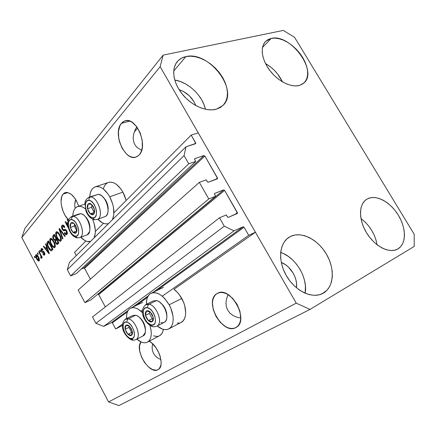 <?xml version="1.0" encoding="UTF-8"?>
<svg xmlns="http://www.w3.org/2000/svg" width="436" height="436" viewBox="0 0 436 436"><rect width="100%" height="100%" fill="white"/><g stroke="black" fill="none" stroke-linecap="round" stroke-linejoin="round"><path stroke-width="0.65" d="M74.545 252.395L85.838 241.037L74.545 252.395L76.267 255.6L74.545 252.395M95.331 231.489L103.463 223.308L95.331 231.489M113.921 212.79L191.186 135.078L198.26 132.893L255.436 232.241L248.716 235.336L244.067 227.232L156.889 290.496L244.067 227.232L243.114 226.775L234.007 230.846L224.3 226.186L219.51 217.787L226.306 214.921L227.614 217.117L228.382 217.335L237.506 213.188L224.616 190.385L98.7 294.611L97.936 294.3L223.663 189.911L214.697 193.404L214.425 194.042L215.635 196.255L208.779 198.952L84.895 302.66L78.169 290.054L199.328 182.373L206.239 179.817L207.531 181.986L208.304 182.221L217.602 178.509L204.893 156.034L84.584 268.331L83.816 268.009L203.939 155.543L194.816 158.628L194.527 159.238L195.72 161.418L188.744 163.805L184.079 155.619L185.987 146.79L195.769 143.417L191.186 135.078L113.921 212.79M194.44 144.076L195.66 142.883L195.486 143.744L185.987 146.79L69.449 262.363L185.987 146.79L184.079 155.619L67.297 269.671L184.079 155.619L188.744 163.805L70.627 275.917L188.744 163.805L195.72 161.418L76.573 273.432L195.72 161.418L194.636 159.516L194.816 158.628L203.939 155.543L204.893 156.034L84.584 268.331L90.41 279.176L84.584 268.331L83.816 268.009L203.939 155.543L204.893 156.034L217.482 177.964L217.324 178.858L208.304 182.221L207.334 181.736L206.239 179.817L199.328 182.373L208.779 198.952L84.895 302.66L90.781 299.995L215.635 196.255L90.781 299.995L84.895 302.66L78.169 290.054L199.328 182.373L208.779 198.952L215.635 196.255L214.534 194.325L214.697 193.404L223.663 189.911L224.616 190.385L98.7 294.611L105.327 306.949L98.7 294.611L97.936 294.3L223.663 189.911L224.616 190.385L237.386 212.621L237.326 213.504L228.382 217.335L227.418 216.866L226.306 214.921L219.51 217.787L92.519 316.95L219.51 217.787L224.3 226.186L95.909 323.316L224.3 226.186L234.007 230.846L103.67 326.368L234.007 230.846L243.114 226.775L244.067 227.232L248.716 235.336L162.252 296.186L248.716 235.336L255.436 232.241L173.969 289.319L255.436 232.241L198.26 132.893L191.186 135.078L195.66 142.883L194.44 144.076M69.449 262.363L67.297 269.671L70.627 275.917L76.573 273.432L70.627 275.917L67.297 269.671L69.449 262.363M81.183 269.099L83.816 268.009L81.183 269.099M215.787 179.43L217.482 177.964L215.787 179.43M97.293 294.583L97.936 294.3L97.293 294.583M234.808 214.594L237.386 212.621L234.808 214.594M92.519 316.95L95.909 323.316L103.67 326.368L111.589 322.515L128.086 310.503L111.589 322.515L103.67 326.368L95.909 323.316L92.519 316.95M132.604 307.217L148.256 295.821L132.604 307.217M153.096 292.3L243.114 226.775L153.096 292.3M112.352 322.814L111.589 322.515L112.352 322.814L115.66 328.978L122.472 324.182L115.66 328.978L122.412 325.447L115.66 328.978L112.352 322.814L127.394 311.898L112.352 322.814M147.477 297.325L136.305 305.434L147.477 297.325M140.926 311.195L142.577 310.034L140.926 311.195M216.888 293.679L217.313 293.428C230.263 285.03 250.03 320.64 236.067 327.458L233.62 328.363L231.091 328.472L228.41 327.905L225.663 326.678L220.403 322.498L216.082 316.574L213.297 309.767L212.457 303.053L212.823 300.039L213.705 297.407L215.073 295.259L216.888 293.679L219.079 292.736L221.57 292.474L224.262 292.91L227.063 294.038L232.519 298.186L237.064 304.295L239.958 311.391L240.737 318.335L240.28 321.392L239.288 324.013L237.8 326.095L235.887 327.561C222.687 335.513 203.536 301.091 216.888 293.679L218.06 293.074L216.888 293.679M121.388 123.383L124.489 121.072C135.77 115.469 148.889 145.913 139.117 154.993L137.313 156.459L135.253 157.249L133.018 157.341L130.696 156.747L128.364 155.483L126.124 153.614L122.194 148.344L119.48 141.716L118.706 138.185L118.467 131.323L120.004 125.568L121.388 123.383L123.121 121.791L125.143 120.854L127.377 120.619L129.737 121.104L132.135 122.293L136.648 126.604L140.185 132.882L142.18 140.125L142.31 147.172L141.667 150.267L140.588 152.905L139.117 154.993L136.495 156.867C125.312 162.448 112.194 133.34 121.388 123.383L129.754 121.11L121.388 123.383M149.194 341.219C158.851 345.999 165.195 366.458 158.088 369.635L156.333 370.224L152.436 369.548L148.235 366.725L144.354 362.196L141.357 356.632L139.673 350.849L139.547 345.677L140.992 341.928C134.097 349.743 149.472 375.08 157.985 369.69L159.342 368.594L160.96 364.878L161.156 362.392L160.268 356.653L159.211 353.634L156.093 347.884L152.066 343.285L149.194 341.219M63.04 194.134L64.855 192.75C70.272 191.769 74.899 196.249 78.731 206.195L76.458 200.816L74.872 198.249L71.259 194.325L67.547 192.499L65.836 192.467L64.315 193.023L63.04 194.134L67.831 192.559L63.04 194.134L61.743 196.549L61.045 201.617L61.443 205.596L63.264 211.738L65.155 215.52L68.447 219.826C61.907 213.635 58.729 198.854 63.04 194.134M179.114 89.674C187.055 92.416 192.619 97.713 195.808 105.567L194.015 101.692L189.502 95.92L183.616 91.549L179.114 89.674M281.269 262.461C290.447 265.704 297.995 278.239 296.469 287.82L296.573 283.694L295.995 280.125L294.845 276.555L293.161 273.121L288.485 267.137L285.656 264.81L281.269 262.461M282.479 81.864C278.659 74.016 273.001 67.918 265.508 63.558L270.402 66.812L274.26 70.229L277.71 74.125L282.479 81.864M271.219 38.433C290.436 33.163 318.574 71.727 303.739 83.134L299.505 85.401L302.644 83.974L305.086 81.706L306.753 78.709L307.593 75.096L307.582 71.003L306.731 66.594L305.08 62.032L302.693 57.476L299.657 53.088L296.082 49.028L292.093 45.442L287.836 42.456L283.465 40.188L279.127 38.728L274.996 38.128L271.219 38.433L267.944 39.632L265.311 41.703L263.431 44.576L262.379 48.145L262.221 52.271L262.963 56.805L264.587 61.563L267.034 66.343L270.206 70.954L273.971 75.21L278.173 78.927L282.642 81.957L287.188 84.181L291.63 85.521L295.788 85.93L299.505 85.401C291.324 87.838 278.244 81.445 269.993 70.686C261.687 59.961 259.883 47.044 265.595 41.409L271.219 38.433L262.505 47.453L271.219 38.433M377.091 244.776C375.08 234.034 369.706 225.287 360.97 218.54L365.27 222.191L368.785 226.142L371.832 230.579L374.295 235.336L376.088 240.252L377.091 244.781M397.975 248.896L400.728 246.607L402.771 243.462L404.03 239.598L404.472 235.162L404.09 230.328L402.913 225.276L400.984 220.191L398.379 215.259L395.196 210.648L391.55 206.528L387.56 203.04L383.386 200.32L379.157 198.462L375.042 197.552L371.189 197.622L367.739 198.691C376.421 194.401 390.536 202.206 398.379 215.259C406.347 228.241 406.401 243.958 397.975 248.896L397.409 249.212C389.076 253.708 374.644 246.22 366.583 232.84C358.408 219.521 358.73 203.994 366.774 199.225L364.834 200.734L362.599 203.677L361.117 207.432L360.474 211.847L360.692 216.768L361.782 221.995L363.7 227.314L366.382 232.513L369.717 237.369L373.565 241.691L377.767 245.294L382.154 248.03L386.536 249.801L390.743 250.542L394.607 250.231L397.975 248.896M365.69 199.988L367.739 198.691L365.69 199.988M305.178 293.248C308.072 277.797 295.624 257.218 280.67 252.428L283.678 253.67L288.381 256.444L292.774 260.079L296.714 264.45L300.055 269.394L302.682 274.74L304.497 280.293L305.429 285.869L305.178 293.248M323.49 293.047L321.921 293.859L326.984 290.24L329.676 286.479L331.469 281.934L332.314 276.773L332.194 271.203L331.131 265.426L329.164 259.649L326.379 254.084L322.869 248.923L318.76 244.345L314.203 240.519L309.353 237.576L304.383 235.636L299.467 234.77L294.796 235.037L290.534 236.432C301.385 231.08 317.849 239.419 326.379 254.084C335.05 268.669 334.036 286.844 323.49 293.047L322.596 293.537C312.198 299.025 295.395 291.128 286.621 276.135C277.716 261.219 279.127 243.326 289.019 237.277L290.534 236.432L286.861 238.923L283.918 242.432L281.841 246.841L280.719 251.986L280.61 257.676L281.542 263.687L283.476 269.77L286.348 275.672L290.038 281.149L294.398 285.972L299.243 289.94L304.372 292.888L309.565 294.714L314.612 295.346L319.315 294.774L323.49 293.047M287.324 238.514L290.534 236.432L287.324 238.514M205.432 109.273C202.653 95.8 188.303 82.033 174.754 80.039L180.406 81.548L185.393 83.826L190.161 86.906L194.549 90.666L198.402 94.961L201.579 99.653L203.972 104.564L205.432 109.273M185.861 56.615C208.997 50.44 239.702 91.031 222.829 105.567L216.458 109.174L220.398 107.452L223.554 104.809L225.826 101.348L227.14 97.223L227.456 92.585L226.78 87.614L225.145 82.486L222.611 77.39L219.281 72.507L215.275 68.005L210.719 64.048L205.792 60.778L200.653 58.32L195.492 56.762L190.499 56.184L185.861 56.615L181.763 58.053L178.362 60.457L175.806 63.76L174.215 67.831L173.659 72.529L174.177 77.657L175.763 83.025L178.351 88.404L181.845 93.571L186.096 98.307L190.93 102.422L196.14 105.746L201.519 108.15L206.833 109.545L211.88 109.883L216.458 109.174C206.604 112.079 191.753 105.763 182.466 94.35C173.125 82.971 171.097 68.616 177.457 61.411C179.616 58.958 182.417 57.361 185.861 56.615L173.713 71.041L185.861 56.615M168.885 328.869L181.272 322.335C186.842 319.599 187.191 307.985 181.768 298.48L169.146 304.786L164.672 298.497L162.105 296.06L159.451 294.229L156.824 293.068L154.328 292.616L152.05 292.883L150.082 293.853L148.491 295.477L147.335 297.684L146.654 300.388L146.485 304.246C146.289 298.807 147.76 295.172 150.9 293.346C156.998 291.243 163.08 295.052 169.146 304.786L181.768 298.48C179.583 294.583 176.983 291.531 173.969 289.319L177.321 292.305L179.692 295.194L183.469 302.023L184.722 305.68L185.703 312.737L185.398 315.855L184.575 318.531L183.278 320.662L181.065 322.444M149.924 325.403C152.289 333.791 151.488 339.361 147.521 342.107C144.447 343.59 140.883 342.609 136.828 339.164L141.477 342.135L143.771 342.745L145.897 342.696L147.755 341.971L149.281 340.592L150.409 338.608L151.09 336.091L151.292 333.137L150.998 329.861L149.924 325.403M147.521 342.107L159.62 335.698C161.598 334.57 162.835 332.461 163.331 329.371L162.568 332.194L161.413 334.172L159.445 335.791M109.376 182.204L111.611 182.204L113.987 182.924L116.396 184.341L120.968 189.044L122.941 192.145L109.725 196.75L107.736 193.6L103.158 188.81L100.754 187.355L98.394 186.613L96.182 186.592L94.192 187.295L92.508 188.684L91.184 190.696L90.263 193.246L89.734 196.936C90.061 191.791 91.751 188.477 94.792 187C99.877 185.447 104.853 188.701 109.725 196.75L122.941 192.145C118.107 184.215 113.12 181.044 107.97 182.613L95.746 186.679M92.639 219.194C95.631 226.715 96.111 232.966 94.078 237.936L95.25 233.265L95.293 230.094L94.062 223.139L92.639 219.194M90.606 241.386C87.56 242.307 84.295 240.928 80.807 237.244L84.911 240.585L87.064 241.462L90.606 241.386M134.272 131.95L137.662 128.042L134.272 131.95M227.963 294.932L226.507 298.998L227.963 294.932M225.984 303.009L226.507 298.998L225.984 303.009L226.398 306.802L225.984 303.009M227.75 310.236L226.398 306.802L227.75 310.236L229.979 313.179L227.75 310.236M233.009 315.522L229.979 313.179L233.009 315.522L236.726 317.174L233.009 315.522M240.748 318.04L236.726 317.174L240.748 318.04M135.095 129.939L133.694 133.879L133.165 137.727L133.541 141.335L134.795 144.567L136.888 147.303L141.645 150.333L136.888 147.303L134.795 144.567L133.541 141.335L133.165 137.727L133.694 133.879L135.095 129.939L136.811 126.816M152.578 343.944L152.12 347.367L152.578 343.944M152.453 350.615L152.12 347.367L152.453 350.615L153.57 353.563L152.453 350.615M155.423 356.098L153.57 353.563L155.423 356.098L157.952 358.13L155.423 356.098M160.911 359.52L157.952 358.13L160.911 359.52M75.15 201.225L75.679 199.475L74.692 204.528L75.15 201.225M74.992 207.64L74.692 204.528L74.992 207.64M294.578 37.322L414.173 234.241L414.2 246.438L310.018 309.407L118.908 405.594L310.018 309.407L296.246 303.156L160.148 66.67L21.8 237.516L108.58 401.943L296.246 303.156L108.58 401.943L118.908 405.594L108.58 401.943L21.8 237.516L160.148 66.67L163.157 55.116L283.318 30.406L294.578 37.322L414.173 234.241L414.2 246.438L310.018 309.407L296.246 303.156L160.148 66.67L163.157 55.116L24.994 228.208L163.157 55.116L283.318 30.406L294.578 37.322M68.021 221.265L67.199 219.739L67.602 219.286L68.229 220.447L67.602 219.286L67.199 219.739L67.738 219.542L67.199 219.739L68.021 221.265M67.858 224.704L66.528 223.401L68.071 226.268L66.528 223.401L67.858 224.704M68.61 228.459L65.155 222.033L65.58 221.559L67.809 223.733L65.58 221.559L65.155 222.033L68.61 228.459M62.163 229.331L61.481 227.042L61.961 225.434L62.55 225.069L63.313 225.238L64.664 226.736L64.501 227.576L63.433 226.36L62.571 226.42L62.152 227.325L62.375 228.529L63.264 229.663L65.198 229.38L66.147 229.985L67.073 231.609L67.351 233.445L66.67 234.672L65.329 234.399L64.332 233.08L64.659 232.535L65.553 233.582L66.348 233.44L66.648 232.235L66.168 230.998L65.444 230.388L63.449 230.726L62.163 229.331L63.874 230.802L65.7 230.47L66.305 231.233L66.348 233.44L66.092 233.631L64.659 232.535L64.332 233.08C65.073 234.405 65.814 234.955 66.561 234.732L66.915 234.464C67.564 233.663 67.498 232.453 66.713 230.824C65.896 229.505 65.117 229.064 64.375 229.505C63.82 229.979 63.204 229.767 62.539 228.867L62.479 226.507L62.751 226.306L64.501 227.576L64.828 227.025C64.016 225.543 63.193 224.916 62.359 225.129L62.942 225.08L61.961 225.434C61.274 226.289 61.34 227.587 62.163 229.331L62.697 229.134L62.163 229.331M62.555 238.993L59.013 228.927L59.41 228.48L65.258 236.072L64.855 236.508L59.781 229.707L62.958 238.557L62.555 238.993L62.958 238.557L59.781 229.707L64.855 236.508L65.258 236.072L59.41 228.48L59.013 228.927L59.59 228.715L59.013 228.927L62.555 238.993M56.086 232.028L57.378 231.859L58.942 233.309L60.669 236.47L61.285 238.677L61.258 240.231L60.5 241.25L59.438 241.064L58.195 239.898L55.944 235.456L55.672 233.047L56.086 232.028L55.737 234.552L57.04 238.078C58.162 240.285 59.334 241.331 60.56 241.222L60.882 240.988C61.645 239.419 61.307 237.348 59.874 234.791L57.895 232.197L56.429 231.772L56.086 232.028L56.963 231.712L56.086 232.028M50.184 238.666L51.432 238.514L52.958 239.953L54.647 243.065L55.258 245.228L55.154 247.032L54.505 247.724L53.481 247.534L52.266 246.378L50.058 242.007L49.78 239.653L50.184 238.666L49.857 241.124L51.137 244.585C52.238 246.76 53.383 247.801 54.576 247.697L54.876 247.474C55.612 245.953 55.274 243.931 53.868 241.408L51.933 238.857L50.505 238.421L50.184 238.666L51.001 238.361L50.184 238.666M46.559 246.945L45.513 244.089L45.878 243.675L49.29 253.338L48.946 253.714L43.387 246.476L43.747 246.073L45.377 248.258L46.559 246.945L45.377 248.258L43.747 246.073L43.387 246.476L48.946 253.714L49.29 253.338L45.878 243.675L45.513 244.089L45.965 243.92L45.513 244.089L46.559 246.945L46.979 246.787L46.559 246.945M34.885 257.883L34.27 256.711L34.597 256.346L35.218 257.513L34.885 257.883L35.218 257.513L34.597 256.346L34.27 256.711L34.706 256.548L34.27 256.711L34.885 257.883M122.941 192.145L124.587 195.584L126.173 200.467L122.941 192.145M103.337 188.837L104.291 186.303L105.648 184.303L107.365 182.913M157.979 336.298L155.837 336.379L153.526 335.796M179.49 323.005L177.152 323.141M36.662 258.88L35.627 255.981L36.123 254.559L36.766 254.689L37.807 255.796L39.425 259.703L39.256 260.799L38.619 261.11L36.662 258.88C37.414 260.401 38.183 261.131 38.973 261.071L39.158 260.93C39.632 259.916 39.382 258.553 38.417 256.831C37.66 255.289 36.88 254.537 36.084 254.58L35.883 254.733C35.42 255.769 35.681 257.153 36.662 258.88L37.098 258.712L36.662 258.88M37.959 254.45L37.333 253.272L37.67 252.896L38.292 254.079L37.959 254.45L38.292 254.079L37.67 252.896L37.333 253.272L37.779 253.103L37.333 253.272L37.959 254.45M40.335 254.891L38.679 251.763L39.017 251.387L42.216 257.425L41.872 257.796L41.36 256.831L41.589 258.237L41.033 258.374L40.706 257.371L41.06 256.646L40.335 254.891L40.924 256.188L40.706 257.371L41.033 258.374L41.529 258.346L41.36 256.831L41.872 257.796L42.216 257.425L39.017 251.387L38.679 251.763L39.126 251.594L38.679 251.763L40.335 254.891L40.782 254.717L40.335 254.891M40.281 251.861L39.649 250.673L39.992 250.291L40.619 251.479L40.281 251.861L40.619 251.479L39.992 250.291L39.649 250.673L40.101 250.498L39.649 250.673L40.281 251.861M41.48 251.561L40.989 250.226L41.109 248.901L41.736 248.46L42.624 249.054L43.109 249.735L42.821 250.231L41.916 249.452L41.584 250.656L42.112 251.496L43.486 251.392L44.27 252.079L44.919 253.948L44.532 255.055L43.829 255.142L42.897 254.106L43.186 253.621L43.698 254.21L44.205 254.035L43.992 252.646L42.39 252.651L41.48 251.561C42.101 252.613 42.679 252.962 43.224 252.597L44.172 252.902L44.134 254.123L43.186 253.621L42.897 254.106L44.368 255.164L44.456 252.4C43.791 251.398 43.175 251.087 42.619 251.468L41.742 251.032L41.687 249.594L42.821 250.231L43.109 249.735L41.496 248.509L41.251 248.7L41.851 248.476L41.251 248.7L41.48 251.561L41.97 251.376L41.48 251.561M48.38 247.713L46.925 243.272L47.257 242.154L48.418 240.83L52.963 249.365L51.682 250.705L50.979 250.842L49.791 249.888L48.38 247.713C49.284 249.572 50.271 250.629 51.344 250.874L52.963 249.365L48.418 240.83L47.399 241.969L48.576 241.533L47.399 241.969C46.663 243.359 46.99 245.272 48.38 247.713L48.854 247.534L48.38 247.713M53.437 239.233L52.702 236.503L54.255 234.268L58.898 242.95L57.345 244.471L56.173 243.871L55.367 242.503L55.061 240.814L53.437 239.233L55.061 240.814L55.628 243.059L57.416 244.443L58.898 242.95L54.255 234.268L53.159 235.5L54.347 235.064L53.159 235.5C52.483 236.285 52.576 237.533 53.437 239.233L53.933 239.048L53.437 239.233M24.994 228.208L21.8 237.516L24.994 228.208M72.807 216.131L73.253 212.376L74.071 210.01L75.264 208.168L76.807 206.92L78.627 206.332L80.671 206.424L82.856 207.204L85.271 208.79C82.279 206.435 79.592 205.748 77.21 206.724C74.442 208.097 72.976 211.237 72.807 216.131M109.725 196.75L112.679 203.934L113.524 207.672L113.807 214.686L112.461 219.711C115.033 213.242 114.123 205.59 109.725 196.75M108.629 223.505L107.005 223.881L104.787 223.717L102.465 222.856L97.871 219.237C101.653 223.188 105.24 224.611 108.629 223.505M126.598 318.498L126.68 314.765L127.268 312.236L128.298 310.181L129.732 308.699L131.519 307.832L133.607 307.642L135.901 308.127L138.326 309.282L142.561 312.765C137.972 308.192 133.928 306.688 130.424 308.263C127.585 309.936 126.309 313.348 126.598 318.498M169.146 304.786L170.868 308.383L172.929 315.757L173.185 319.234L172.912 322.378L172.122 325.071L170.852 327.207L169.163 328.706L167.113 329.529L164.797 329.638L162.301 329.049L157.233 325.975C161.598 329.551 165.484 330.515 168.879 328.875C174.384 326.172 174.623 314.443 169.146 304.786M39.382 260.499L39.077 260.27M36.755 255.387L36.809 254.717L36.755 255.387M38.085 257.207L38.717 260.063L39.431 259.785L38.608 260.145L36.962 258.455L36.324 255.594L38.085 257.207L38.526 257.038L38.085 257.207L36.717 255.507L36.264 255.687L36.215 256.499L37.376 259.175L38.542 260.167L38.831 259.164L38.085 257.207M41.812 256.662L41.36 256.831L41.812 256.662M41.611 258.15L41.033 258.374L41.611 258.15M41.431 257.06L40.995 257.229L41.431 257.06M41.453 255.987L40.924 256.188L41.453 255.987M44.832 254.613L44.341 254.095L44.832 254.613M43.387 253.921L42.897 254.106L43.387 253.921M44.913 253.823L44.134 254.123L44.913 253.823M44.619 252.733L44.172 252.902L44.619 252.733M44.396 252.286L43.796 252.515L44.396 252.286M44.178 252.204L43.224 252.597L44.33 252.177L42.804 251.425L43.66 252.248M42.096 249.381L42.188 248.634L42.096 249.381M46.499 248.58L46.053 248.002L46.499 248.58M43.905 246.28L43.387 246.476L43.905 246.28M46.538 247.817L45.377 248.258L47.115 247.179L46.538 247.817M46.968 248.062L47.955 250.874L48.363 250.716L47.955 250.874L48.647 252.646L49.001 252.515L48.647 252.646L46.014 249.114L47.371 247.904L46.014 249.114L48.647 252.646L46.968 248.062M48.123 242.492L48.189 242.214M48.587 242.225L52.069 248.76L52.543 248.58L51.459 249.425L52.625 248.978L50.876 249.79L48.745 247.332L47.775 245.103L47.971 242.912L48.587 242.225L49.066 242.045L47.638 243.473L47.775 245.103L49.475 248.569L50.963 249.779L52.069 248.76L48.587 242.225M51.061 249.746L52.625 248.978M55.04 247.261L54.091 246.645L55.04 247.261M51.617 244.405L51.137 244.585L51.617 244.405M50.407 240.917L49.857 241.124L50.407 240.917M50.936 239.5L51.219 238.421L50.936 239.5M54.124 246.634L52.696 245.98L51.513 244.215C50.456 242.345 50.189 240.83 50.718 239.664L50.952 239.489C51.83 239.419 52.674 240.192 53.492 241.8L53.977 241.62L53.492 241.8C54.604 243.729 54.887 245.283 54.337 246.476L55.236 246.209M52.026 239.113L51.028 239.462M54.337 246.476L55.318 246.1L54.337 246.476L54.653 245.054L53.808 242.421L52.08 239.855L50.99 239.473L50.418 241.059L51.208 243.61L52.919 246.215L53.595 246.64L54.337 246.476M57.977 243.947L57.22 243.261L57.977 243.947M56.135 242.868L55.628 243.059L56.135 242.868M55.922 240.487L55.061 240.814L55.922 240.487M56.048 240.35L55.209 239.713L56.048 240.35M53.873 236.317L54.347 235.064L53.873 236.317M54.991 239.795L56.549 239.053L54.991 239.795L53.802 238.819L53.388 237.031L54.424 235.696L54.925 235.516L54.424 235.696L56.053 238.737L55.361 239.495L56.718 238.868L56.124 239.369M58.19 242.885L56.925 243.37L55.922 242.514L55.612 240.961L56.593 239.751L57.089 239.566L56.593 239.751L57.977 242.345L57.367 243.01L58.544 242.563M56.925 243.37L58.473 242.154L57.977 242.345L56.593 239.751L55.612 240.961L55.824 242.312L56.735 243.386L58.075 242.934M56.053 238.737L56.549 238.552L56.053 238.737L54.424 235.696L53.388 237.031L53.802 238.819L54.876 239.822L56.053 238.737M61.029 240.797L60.037 240.165L61.029 240.797M57.541 237.893L57.04 238.078L57.541 237.893M56.309 234.339L55.737 234.552L56.309 234.339M56.838 232.884L57.154 231.761L56.838 232.884M60.103 240.138L58.642 239.489L57.432 237.691C56.353 235.794 56.086 234.246 56.636 233.047L56.882 232.862C57.786 232.786 58.653 233.56 59.481 235.195L59.988 235.009L59.481 235.195C60.62 237.151 60.904 238.743 60.332 239.969L61.22 239.718M58.075 232.426L56.969 232.829M60.332 239.969L61.34 239.587L60.332 239.969L60.664 238.508L59.808 235.827L58.043 233.222L56.914 232.846L56.32 234.475L57.116 237.08L58.871 239.724L59.569 240.149L60.332 239.969M61.16 230.753L60.675 230.927L61.16 230.753M60.228 229.549L59.781 229.707L60.228 229.549M67.057 234.285L66.179 233.598L67.057 234.285M64.877 232.873L64.332 233.08L64.877 232.873M66.092 233.631L67.367 233.146M67.367 233.058L66.348 233.44L67.367 233.058M66.828 231.042L66.305 231.233L66.828 231.042M66.343 230.23L65.7 230.47L66.343 230.23M65.313 230.322L63.874 230.802L65.078 230.361L63.869 229.658L65.204 230.344M62.68 226.339L63.067 225.118L62.68 226.339M67.215 223.156L66.528 223.401L67.215 223.156M65.82 221.793L65.155 222.033L65.82 221.793M92.955 214.098L93.686 214.24L92.127 214.806L92.143 213.983L92.955 214.098L92.143 213.983L92.127 214.806L92.977 214.714L94.203 213.417L94.35 209.487L93.266 206.577L91.549 204.359L89.669 203.432L88.824 203.547L87.614 204.871L87.293 207.329L88.562 211.656L90.257 213.858L92.127 214.806L90.257 213.858L87.494 208.784C87.075 206.653 87.282 205.073 88.127 204.037C89.042 203.132 90.181 203.236 91.549 204.359L94.35 209.487L91.549 204.359L88.127 204.037L87.494 208.784L90.257 213.858L92.143 213.983L90.257 213.858L87.494 208.784L88.127 204.037L91.549 204.359L94.35 209.487C94.765 211.64 94.541 213.226 93.686 214.24L94.35 209.487L93.686 214.24L92.955 214.098M98.122 219.003C103.959 215.526 97.648 196.936 90.606 196.958L98.318 194.325L100.787 195.165C105.572 197.753 109.382 207.541 107.725 212.975C107.142 215.03 106.106 216.289 104.613 216.752L105.098 216.578C111.878 214.261 105.839 194.287 98.318 194.325L90.606 196.958C89.32 197.568 88.786 198.691 88.993 200.326C95.757 200.506 99.735 219.172 92.792 217.875L94.492 219.749M107.948 211.896C108.782 205.732 106.891 200.516 102.275 196.265L105.654 200.108L107.381 203.906L108.215 207.912L108.041 211.509M105.098 216.578L97.484 219.379L94.405 219.728C90.579 218.709 87.74 215.749 85.892 210.839L84.889 203.132C85.325 201.252 84.955 200.364 88.835 197.241L90.606 196.958C98.089 196.958 104.215 217.09 97.484 219.379L96.961 219.57M98.318 194.325L89.38 197.056M94.846 219.782L94.378 219.722L92.792 217.875C86.154 217.51 82.17 199.377 88.993 200.326L91.173 201.181L93.32 203.258L95.762 207.945L96.503 211.4L96.383 214.49L95.43 216.746L93.789 217.831L91.729 217.586L89.554 216.071L87.592 213.515L85.663 208.593L85.331 205.302L85.838 202.571L87.124 200.822L88.993 200.326C88.786 198.691 89.32 197.568 90.606 196.958L88.23 197.579M91.876 204.827L91.533 207.356L94.143 212.147L91.533 207.356L87.494 208.784L91.533 207.356L91.876 204.827M94.089 212.479L90.257 213.858L94.089 212.479M151.385 321.365L152.229 321.697L150.442 321.91L150.464 321.081L151.385 321.365L150.464 321.081L150.442 321.91L151.406 321.997L152.856 321.032L153.249 320.046L153.216 317.397L152.131 314.465L150.295 312.045L149.243 311.244L147.243 310.726L145.809 311.724L145.324 313.947L145.902 316.808L147.395 319.55L150.442 321.91L148.365 320.64L145.482 315.342C145.106 313.271 145.422 311.838 146.425 311.042C147.51 310.388 148.796 310.721 150.295 312.045L153.216 317.397L150.295 312.045L146.425 311.042L145.482 315.342L148.365 320.64L150.464 321.081L148.365 320.64L145.482 315.342L146.425 311.042L150.295 312.045L153.216 317.397C153.581 319.495 153.254 320.929 152.229 321.697L153.216 317.397L152.229 321.697L151.385 321.365M157.728 325.567C162.835 321.67 156.339 305.429 149.161 304.181C156.889 305.527 163.244 323.447 156.971 326.112L164.263 322.34C170.58 319.648 164.301 301.875 156.546 300.584L158.045 301.129C163.157 303.391 167.855 312.656 166.732 318.28C165.969 321.855 164.018 323.299 160.884 322.618M166.868 316.776C166.928 310.606 164.492 305.696 159.56 302.044L163.2 305.385L165.386 309.031L166.677 313.015L166.874 316.71M156.818 326.193L156.971 326.112C154.736 326.886 153.15 327.005 152.202 326.471C145.373 323.959 137.771 310.961 146.044 304.459L149.161 304.181L156.546 300.584L149.161 304.181C147.929 304.949 147.406 306.143 147.591 307.762C155.249 309.304 158.851 327.534 151.047 324.907L152.415 326.537M156.546 300.584L153.407 300.884L146.044 304.459M152.507 326.559L151.047 324.907C143.548 323.212 139.907 305.489 147.591 307.762L150.017 308.999L152.349 311.375L154.894 316.247L155.543 321.147L154.785 323.577L153.205 324.896L151.047 324.907L147.461 322.564L145.368 319.779L143.869 316.482L143.199 311.653L143.907 309.211L145.45 307.838L147.591 307.762C147.406 306.143 147.929 304.949 149.161 304.181L145.292 304.982M149.712 311.822L149.352 313.419L152.229 318.689L153.014 318.901L152.229 318.689L148.365 320.64L152.229 318.689L149.352 313.419L145.482 315.342L149.352 313.419L149.712 311.822M130.691 335.082L131.459 335.415L129.824 335.573L129.841 334.788L130.691 335.082L129.841 334.788L129.824 335.573L130.707 335.676L132.021 334.81L132.288 331.398L131.252 328.613L129.536 326.292L128.56 325.512L126.718 324.978L125.421 325.877L125.012 327.959L126.206 332.03L127.901 334.33L129.824 335.573L127.901 334.33L125.181 329.278C124.805 327.322 125.072 325.981 125.977 325.256C126.958 324.662 128.14 325.005 129.536 326.292L132.288 331.398L129.536 326.292L125.977 325.256L125.181 329.278L127.901 334.33L129.841 334.788L127.901 334.33L125.181 329.278L125.977 325.256L129.536 326.292L132.288 331.398C132.658 333.377 132.381 334.717 131.459 335.415L132.288 331.398L131.459 335.415L130.691 335.082M136.702 339.088C141.291 335.513 135.095 320.128 128.511 318.771C135.601 320.231 141.695 337.197 136.016 339.584L143.128 335.889C148.845 333.475 142.823 316.634 135.705 315.233L136.708 315.599C141.656 317.61 146.48 327.136 145.248 332.494L143.008 335.949M145.395 331.235C145.57 324.918 143.101 319.948 137.994 316.323M135.896 339.649L136.016 339.584C133.901 340.309 132.391 340.396 131.498 339.851C125.421 337.219 117.905 325.534 125.633 318.972L128.511 318.771L135.705 315.233L128.511 318.771C127.312 319.523 126.805 320.667 126.996 322.193C134.021 323.834 137.607 341.066 130.424 338.412L131.721 339.927M132.931 339.758L129.323 337.927L127.105 336.118L125.137 333.447L123.715 330.308L123.028 325.752L123.644 323.468L125.034 322.215L126.996 322.193L128.097 322.656L130.348 324.449L132.359 327.158L134.25 331.981L134.479 334.979L133.825 337.246L132.397 338.45L130.424 338.412C123.524 336.636 119.922 319.861 126.996 322.193C126.805 320.667 127.312 319.523 128.511 318.771L124.958 319.446M135.705 315.233L132.806 315.451L125.633 318.972M138.065 316.362L140.703 318.416L143.994 323.354L145.237 327.136L145.477 330.619M131.77 339.938L130.424 338.412M129.198 326.144L128.947 327.387L131.667 332.417L132.173 332.57L131.667 332.417L127.901 334.33L131.667 332.417L128.947 327.387L125.181 329.278L128.947 327.387L129.198 326.144M75.455 232.639L76.12 232.802L74.698 233.287L74.714 232.502L75.455 232.639L74.714 232.502L74.698 233.287L75.477 233.227L76.589 232.05L76.671 228.371L75.635 225.603L74.027 223.466L72.278 222.534L71.499 222.611L70.403 223.815L70.136 226.11L71.368 230.208L72.959 232.334L74.698 233.287L72.959 232.334L70.343 227.478C69.929 225.472 70.098 223.995 70.861 223.047C71.695 222.229 72.747 222.371 74.027 223.466L76.671 228.371L74.027 223.466L70.861 223.047L70.343 227.478L72.959 232.334L74.714 232.502L72.959 232.334L70.343 227.478L70.861 223.047L74.027 223.466L76.671 228.371C77.085 230.404 76.9 231.881 76.12 232.802L76.671 228.371L76.12 232.802L75.455 232.639M80.469 237.239C85.679 234.023 79.603 216.583 73.172 216.37L80.655 213.711L82.546 214.349C87.205 216.648 91.189 226.6 89.516 231.745L87.271 234.781C93.397 232.688 87.543 213.923 80.655 213.711L73.172 216.37C71.924 216.975 71.406 218.055 71.613 219.602C77.848 220 81.766 237.625 75.352 236.187L76.954 237.92M89.702 230.933L89.756 230.699C90.546 224.486 88.573 219.33 83.837 215.231M87.271 234.781L79.881 237.598L76.834 237.893C73.324 236.835 70.692 234.007 68.932 229.412L67.874 222.207C68.245 220.447 67.831 219.646 71.46 216.61L73.172 216.37C80.017 216.621 85.952 235.522 79.881 237.598L79.466 237.751M80.655 213.711L78.927 213.956L71.896 216.452M84.137 215.433L86.492 217.76L88.454 221.074L89.712 224.856L89.898 230.099M77.237 237.958L75.352 236.187C69.226 235.625 65.313 218.474 71.613 219.602L73.63 220.474L75.641 222.496L77.951 226.965L78.682 230.23L78.616 233.129L77.766 235.217L76.267 236.176L74.365 235.881L72.343 234.388L70.496 231.919L68.654 227.243L68.305 224.142L68.735 221.597L69.896 220L71.613 219.602C71.406 218.055 71.924 216.975 73.172 216.37L70.899 216.937M74.491 224.148L74.262 226.044L76.594 230.361L74.262 226.044L70.343 227.478L74.262 226.044L74.491 224.148M76.502 231.015L72.959 232.334L76.502 231.015M217.313 293.428L217.619 293.27M124.489 121.072L125.89 120.696M64.855 192.75L65.52 192.527M151.303 293.156L163.5 287.351M77.973 206.457L84.797 204.086M130.751 308.11L142.708 302.35M38.608 260.145L39.436 259.823M36.471 255.496L37.327 255.169M40.853 257.333L41.442 257.104M41.883 249.463L42.701 249.152M43.998 254.232L44.919 253.877M62.839 226.273L63.956 225.87M177.114 61.825L177.457 61.411M288.687 237.495L289.019 237.277"/></g></svg>
